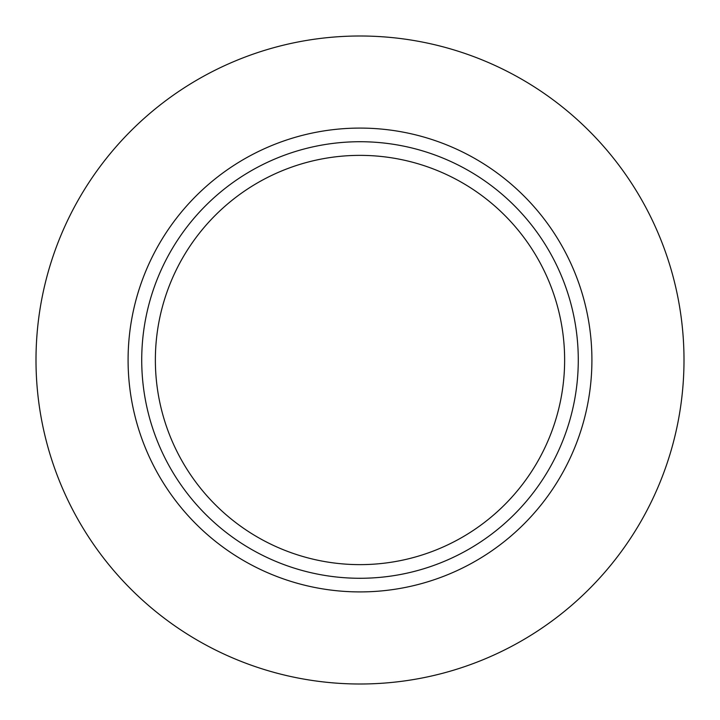 <?xml version="1.0" encoding="UTF-8"?>
<svg xmlns="http://www.w3.org/2000/svg" width="720" height="720" viewBox="0 0 720 720"><rect width="100%" height="100%" fill="white"/><g stroke="black" fill="none" stroke-linecap="round" stroke-linejoin="round"><path stroke-width="1.08" d="M360 36A324 324 0 0 0 36 360A324 324 0 0 0 360 684A324 324 0 0 0 684 360A324 324 0 0 0 360 36M360 155.367A204.633 204.633 0 0 1 564.633 360A204.633 204.633 0 0 1 360 564.633A204.633 204.633 0 0 1 155.367 360A204.633 204.633 0 0 1 360 155.367M360 578.277A218.277 218.277 0 0 1 141.723 360A218.277 218.277 0 0 1 360 141.723A218.277 218.277 0 0 1 578.277 360A218.277 218.277 0 0 1 360 578.277M360 591.912A231.912 231.912 0 0 0 591.912 360A231.912 231.912 0 0 0 360 128.088A231.912 231.912 0 0 0 128.088 360A231.912 231.912 0 0 0 360 591.912"/></g></svg>

